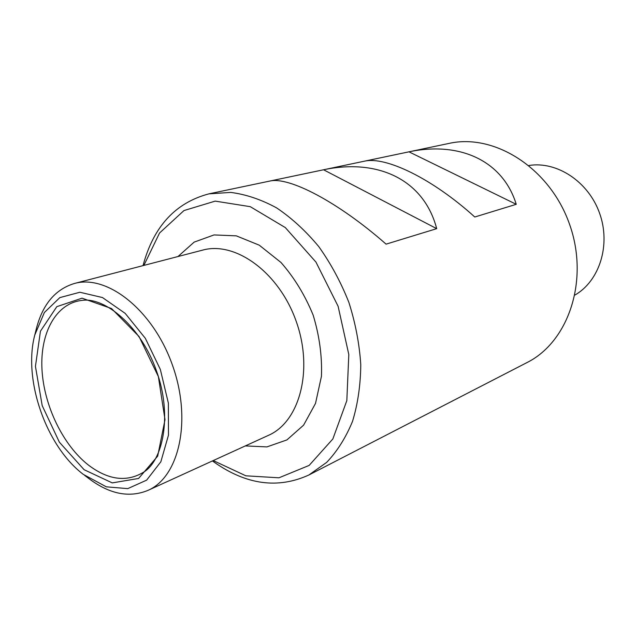 <?xml version="1.0" encoding="UTF-8"?>
<svg xmlns="http://www.w3.org/2000/svg" width="636" height="636" viewBox="0 0 636 636"><rect width="100%" height="100%" fill="white"/><g stroke="black" fill="none" stroke-linecap="round" stroke-linejoin="round"><path stroke-width="0.95" d="M212.448 460.933L214.245 462.237C246.442 484.815 277.996 489.068 308.897 474.989L526.934 362.6C568.616 341.914 589.564 279.912 569.466 224.039C549.79 168.015 494.411 133.147 449.024 143.41L208.966 193.845C175.425 202.693 153.443 226.615 143.028 265.625M308.897 474.989L326.697 462.356C337.271 451.218 345.881 437.544 352.527 421.35C357.83 403.932 360.572 385.042 360.771 364.69C359.42 343.893 355.46 323.144 348.894 302.442C340.92 282.241 330.895 263.646 318.819 246.665C305.821 230.995 291.765 218.084 276.66 207.916C261.285 199.545 245.981 194.377 230.741 192.414L208.966 193.845M516.249 204.315C502.758 160.447 459.383 141.152 408.964 151.829L364.333 161.21C385.758 156.043 432.639 178.803 474.774 217.003L516.249 204.315L408.964 151.829M386.092 244.145C338.32 202.089 288.855 176.267 269.688 181.093L323.565 169.772C378.046 158.237 423.886 179.702 436.701 228.658L386.092 244.145M575 295.025C599.533 280.881 610.981 244.94 599.621 213.322C588.475 181.626 556.913 160.972 528.953 165.487M84.675 475.418L90.018 479.417C110.211 494.267 129.521 497.924 147.934 490.396C179.376 476.905 192.104 419.887 172.451 365.159C153.157 310.296 107.293 274.108 74.388 283.489C55.356 289.269 42.684 304.294 36.395 328.558L34.773 335.037C22.904 379.7 46.15 446.337 83.34 474.4L106.339 486.834L127.749 488.631L146.654 480.14L160.852 461.76L168.476 435.135L168.365 403.113L160.344 369.46L145.326 338.296L125.197 313.389L102.483 297.553L79.874 292.25L59.848 297.6L44.377 312.507L34.773 335.037M84.135 469.726L112.254 482.899L138.584 478.455L157.688 456.139L165.002 419.665L158.372 376.576L139.053 336.531L111.515 308.524L82.044 298.173L56.811 306.663L40.45 331.189L35.441 366.376L42.207 405.657L59.394 442.219L84.135 469.726M213.251 460.567L245.862 475.808L278.958 477.803L309.144 465.417L332.851 438.967L346.827 400.632L348.806 354.522L338.106 306.274L315.957 262.096L285.318 227.585L250.282 206.676L215.199 201.119L183.971 210.556L159.556 232.999L143.879 265.403M323.565 169.772L436.701 228.658M147.934 490.396L268.479 435.334C299.699 421.803 313.643 369.85 296.145 321.188C279.005 272.399 235.4 240.909 202.646 250.115L74.388 283.489M245.313 445.916L266.921 446.901L286.9 439.921L303.603 425.15L315.512 403.423L321.442 376.313C322.198 356.224 319.439 335.832 313.158 315.146C304.97 295.136 294.245 277.574 280.977 262.469L259.265 245.178L236.314 235.853L214.038 234.93L194.139 242.125L178.001 256.523M88.809 465.369C108.374 479.973 126.524 482.319 143.259 472.405C163.142 460.758 172.547 415.077 156.448 370.844C141.017 326.371 104.892 296.877 82.116 300.391C56.143 303.022 40.02 332.771 41.968 369.222C43.868 405.696 63.091 445.494 88.809 465.369"/></g></svg>
